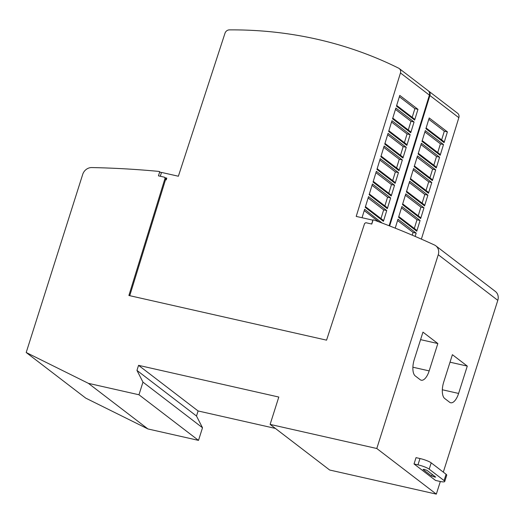 <?xml version="1.0" encoding="UTF-8"?>
<svg xmlns="http://www.w3.org/2000/svg" width="524" height="524" viewBox="0 0 524 524"><rect width="100%" height="100%" fill="white"/><g stroke="black" fill="none" stroke-linecap="round" stroke-linejoin="round"><path stroke-width="0.79" d="M160.305 176.254L161.516 172.422L178.37 176.228L224.986 33.254A4.487 3.976 127.5 0 1 229.381 29.881A448.623 397.31 127.5 0 1 317.027 39.228A448.623 397.31 127.5 0 1 398.646 68.172A4.487 3.976 127.5 0 1 399.223 68.533A4.487 3.976 127.5 0 1 400.46 72.947L429.405 95.126A4.487 3.976 -52.5 0 0 428.167 90.704L399.223 68.533M435.536 480.429L414.032 463.956L416.036 457.642L419.986 458.533A8.973 1.572 -162.4 0 1 431.2 462.856L446.081 474.259A8.973 1.572 -162.4 0 1 446.73 475.183L444.732 481.504A8.973 1.572 17.6 0 1 439.485 481.32L435.536 480.429M414.032 463.956L417.982 464.847A8.973 1.572 17.6 0 1 429.195 469.17L444.077 480.574A8.973 1.572 17.6 0 1 444.732 481.504M427.001 470.369L435.732 477.148L431.652 476.067L423.051 469.478L423.968 469.327L427.001 470.369M161.385 172.855L158.798 171.407A1031.835 913.81 127.5 0 0 91.739 167.562A8.973 7.945 127.5 0 0 82.707 174.387L26.2 352.508L88.392 383.339L138.965 394.769L142.967 382.134L136.954 370.403L138.559 365.346L278.801 397.041L270.122 424.401L329.662 470.021L436.328 494.119L440.33 481.504M414.281 359.484L422.96 332.131L437.841 343.541L429.169 370.887A13.46 5.79 -77.3 0 1 421.237 380.214A13.46 5.79 -77.3 0 1 420.196 379.717L415.237 375.918A13.46 5.79 -77.3 0 1 414.281 359.484M420.576 339.637L437.841 343.541M443.723 382.035L452.395 354.689L467.284 366.093L458.605 393.439A13.46 5.79 -77.3 0 1 450.679 402.766A13.46 5.79 -77.3 0 1 449.638 402.268L444.673 398.469A13.46 5.79 -77.3 0 1 443.723 382.035M450.018 362.189L467.284 366.093M423.988 207.812L420.674 218.554L402.478 204.615L405.792 193.873L423.988 207.812L420.903 207.111L418.224 215.809M405.38 195.216L420.903 207.111M420.084 220.466L416.77 231.208L398.574 217.27L401.888 206.528L420.084 220.466L416.999 219.766L414.32 228.457M401.476 207.871L416.999 219.766M395.22 228.15L397.985 219.176L416.18 233.114L413.095 232.42L412.25 235.171M397.572 220.525L413.095 232.42M447.404 131.891L444.09 142.633L425.894 128.694L429.208 117.952L447.404 131.891L444.319 131.197L441.64 139.888M428.796 119.295L444.319 131.197M443.501 144.545L440.186 155.287L421.99 141.349L425.305 130.607L443.501 144.545L440.422 143.845L437.736 152.543M424.892 131.95L440.422 143.845M439.597 157.2L436.282 167.942L418.093 154.004L421.407 143.262L439.597 157.2L436.518 156.499L433.833 165.191M420.988 144.604L436.518 156.499M435.693 169.848L432.379 180.597L414.189 166.658L417.504 155.91L435.693 169.848L432.614 169.154L429.929 177.846M417.084 157.259L432.614 169.154M431.789 182.503L428.475 193.245L410.285 179.313L413.6 168.564L431.789 182.503L428.711 181.808L426.025 190.5M413.181 169.914L428.711 181.808M424.571 205.899L406.382 191.961L409.696 181.219L427.885 195.157L424.571 205.899M398.79 216.563L416.082 229.813A1.343 1.192 127.5 0 1 416.488 230.992M416.18 233.114L415.159 236.416M426.11 127.994L443.402 141.238A1.343 1.192 127.5 0 1 443.808 142.423M422.213 140.648L439.498 153.892A1.343 1.192 127.5 0 1 439.905 155.071M418.309 153.296L435.595 166.547A1.343 1.192 127.5 0 1 436.001 167.726M414.405 165.951L431.691 179.195A1.343 1.192 127.5 0 1 432.104 180.38M410.502 178.605L427.794 191.85A1.343 1.192 127.5 0 1 428.2 193.035M427.885 195.157L424.807 194.463L422.128 203.155M406.598 191.26L423.89 204.504A1.343 1.192 127.5 0 1 424.296 205.69M402.694 203.915L419.986 217.159A1.343 1.192 127.5 0 1 420.392 218.338M409.277 182.562L424.807 194.463M421.381 239.121L458.841 117.677A4.487 3.976 -52.5 0 0 457.609 113.263L428.665 91.084A4.487 3.976 127.5 0 1 429.896 95.506L458.841 117.677M389.659 225.955L429.896 95.506M159.787 171.63L158.451 175.841L164.379 177.178L166.553 178.848M165.119 177.747L166.783 178.121L166.226 179.909L165.748 178.972L129.749 295.68M394.546 185.254L391.231 196.002L373.042 182.064L376.356 171.315L394.546 185.254L391.467 184.559L388.782 193.251M375.937 172.665L391.467 184.559M390.642 197.908L387.328 208.65L369.138 194.712L372.453 183.97L390.642 197.908L387.564 197.214L384.878 205.906M372.033 185.319L387.564 197.214M386.738 210.563L383.424 221.305L365.235 207.366L368.549 196.624L386.738 210.563L383.66 209.869L380.974 218.56M368.13 197.967L383.66 209.869M362.038 217.729L364.645 209.279L382.127 223.054M364.226 210.622L378.832 221.809M417.962 109.333L414.648 120.081L396.458 106.143L399.773 95.401L417.962 109.333L414.884 108.638L412.198 117.33M399.354 96.743L414.884 108.638M414.058 121.987L410.744 132.736L392.555 118.797L395.869 108.049L414.058 121.987L410.98 121.293L408.301 129.985M395.456 109.398L410.98 121.293M410.161 134.642L406.847 145.384L388.651 131.445L391.965 120.703L410.161 134.642L407.076 133.948L404.397 142.639M391.552 122.053L407.076 133.948M406.257 147.296L402.943 158.038L384.747 144.1L388.061 133.358L406.257 147.296L403.172 146.602L400.493 155.294M387.649 134.701L403.172 146.602M402.353 159.951L399.039 170.693L380.843 156.755L384.158 146.013L402.353 159.951L399.268 159.25L396.589 167.949M383.745 147.355L399.268 159.25M395.135 183.348L376.939 169.409L380.254 158.667L398.45 172.599L395.135 183.348M369.354 194.011L386.64 207.255A1.343 1.192 127.5 0 1 387.046 208.441M365.451 206.666L382.743 219.91A1.343 1.192 127.5 0 1 383.149 221.095M396.675 105.435L413.967 118.686A1.343 1.192 127.5 0 1 414.373 119.865M392.771 118.09L410.063 131.334A1.343 1.192 127.5 0 1 410.469 132.52M388.867 130.745L406.159 143.989A1.343 1.192 127.5 0 1 406.565 145.174M384.963 143.399L402.255 156.643A1.343 1.192 127.5 0 1 402.661 157.829M381.059 156.047L398.351 169.298A1.343 1.192 127.5 0 1 398.757 170.477M398.45 172.599L395.365 171.905L392.686 180.597M377.162 168.702L394.448 181.952A1.343 1.192 127.5 0 1 394.854 183.131M373.258 181.356L390.544 194.601A1.343 1.192 127.5 0 1 390.95 195.786M379.841 160.01L395.365 171.905M389.109 225.746L429.405 95.126M371.66 224.017L372.878 220.178L356.209 216.412L400.46 72.947M164.379 177.178L165.748 178.972M165.008 178.402L128.891 295.49L326.563 340.155L364.593 223.499L365.857 222.707L371.785 224.043L373.121 219.831L374.11 220.06A1031.835 913.81 127.5 0 1 434.475 245.009A8.973 7.945 127.5 0 1 435.817 245.822A8.973 7.945 127.5 0 1 438.261 254.73L376.789 448.505L436.328 494.119M26.2 352.508L85.74 398.122L147.932 428.953L198.504 440.383L202.506 427.754L196.493 416.017L198.098 410.967L275.375 428.422M88.392 383.339L147.932 428.953M138.965 394.769L198.504 440.383M142.967 382.134L202.506 427.754M136.954 370.403L196.493 416.017M138.559 365.346L198.098 410.967M270.122 424.401L376.789 448.505M443.304 472.131L497.8 300.344A8.973 7.945 -52.5 0 0 495.357 291.436L435.817 245.822M431.652 476.067L432.195 474.351M433.892 476.932L434.219 475.903M434.684 477.109L434.9 476.421M429.195 469.17L431.2 462.856M444.077 480.574L446.081 474.259M417.982 464.847L419.986 458.533M412.886 367.213L429.169 370.887M442.328 389.764L458.605 393.439M438.261 254.73L497.8 300.344"/></g></svg>

